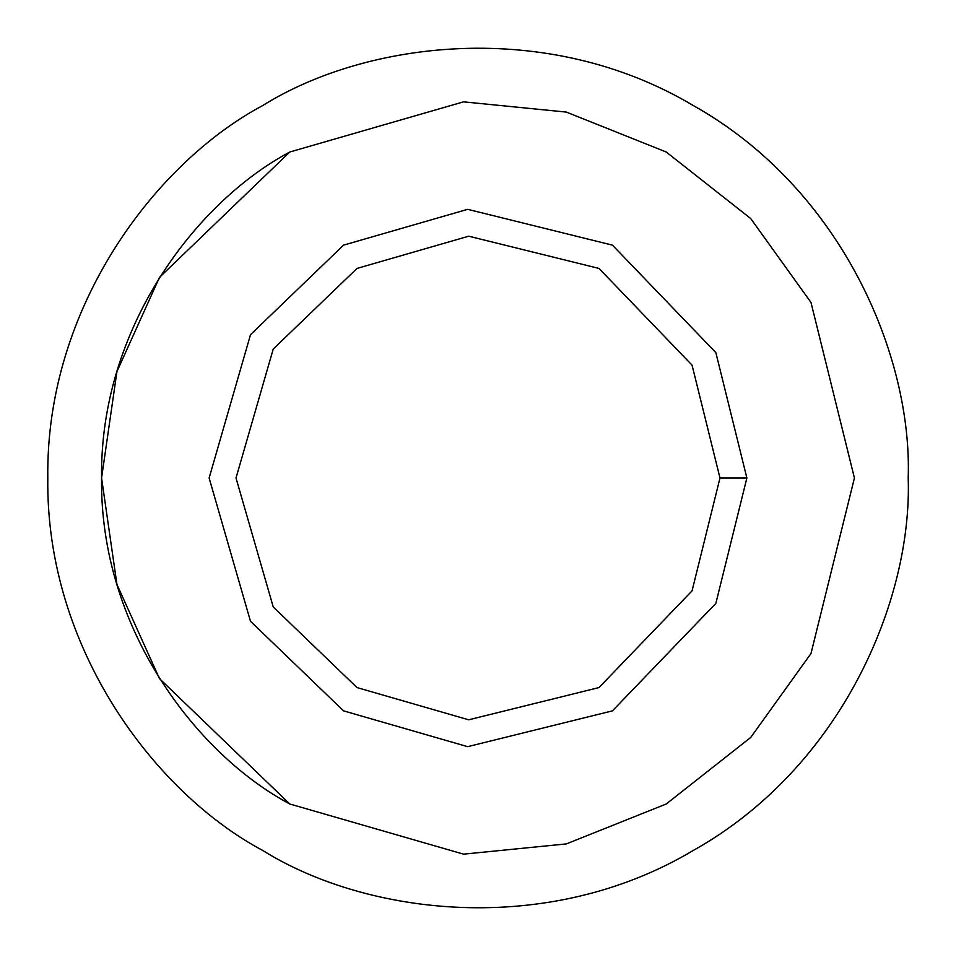 <?xml version="1.0" encoding="UTF-8"?>
<svg xmlns="http://www.w3.org/2000/svg" width="956" height="956" viewBox="0 0 956 956"><rect width="100%" height="100%" fill="white"/><g stroke="black" fill="none" stroke-linecap="round" stroke-linejoin="round"><path stroke-width="1.43" d="M746.875 478L719.988 478L692.06 590.844L598.994 687.567L468.691 719.808L357.006 687.567L273.237 606.964L236.013 478L273.237 349.036L357.006 268.433L468.691 236.192L598.994 268.433L692.06 365.156L719.988 478L746.875 478L715.853 352.621L612.438 245.142L467.663 209.328L343.562 245.142L250.496 334.708L209.125 478L250.496 621.292L343.562 710.858L467.663 746.672L612.438 710.858L715.853 603.379L746.875 478L715.853 603.379L612.438 710.858L467.663 746.672L343.562 710.858L250.496 621.292L209.125 478L250.496 334.708L343.562 245.142L467.663 209.328L612.438 245.142L715.853 352.621L746.875 478M719.988 478L692.06 365.156L598.994 268.433L468.691 236.192L357.006 268.433L273.237 349.036L236.013 478L273.237 606.964L357.006 687.567L468.691 719.808L598.994 687.567L692.06 590.844L719.988 478M854.425 478L810.987 302.466L750.711 218.542L666.213 152.004L566.346 112.091L463.517 101.85L289.788 152.004C195.55 202.218 99.615 328.948 101.575 478C99.615 627.052 195.55 753.782 289.788 803.996L463.517 854.15L566.346 843.909L666.213 803.996L750.711 737.458L810.987 653.534L854.425 478L810.987 653.534L750.711 737.458L666.213 803.996L566.346 843.909L463.517 854.15L289.788 803.996L159.485 678.617L116.943 584.451L101.575 478L116.943 371.549L159.485 277.383L289.788 152.004L463.517 101.85L566.346 112.091L666.213 152.004L750.711 218.542L810.987 302.466L854.425 478M343.562 710.858L250.496 621.292L209.125 478L250.496 334.708L343.562 245.142M908.2 478C912.359 356.038 841.746 188.679 693.1 105.435C546.689 18.319 366.447 40.857 262.9 105.435C155.195 162.819 45.565 307.653 47.8 478C45.565 648.347 155.195 793.181 262.9 850.565C366.447 915.143 546.689 937.681 693.1 850.565C841.746 767.321 912.359 599.962 908.2 478C912.359 599.962 841.746 767.321 693.1 850.565C546.689 937.681 366.447 915.143 262.9 850.565C155.195 793.181 45.565 648.347 47.8 478C45.565 307.653 155.195 162.819 262.9 105.435C366.447 40.857 546.689 18.319 693.1 105.435C841.746 188.679 912.359 356.038 908.2 478M289.788 803.996C195.55 753.782 99.615 627.052 101.575 478C99.615 328.948 195.55 202.218 289.788 152.004"/></g></svg>
